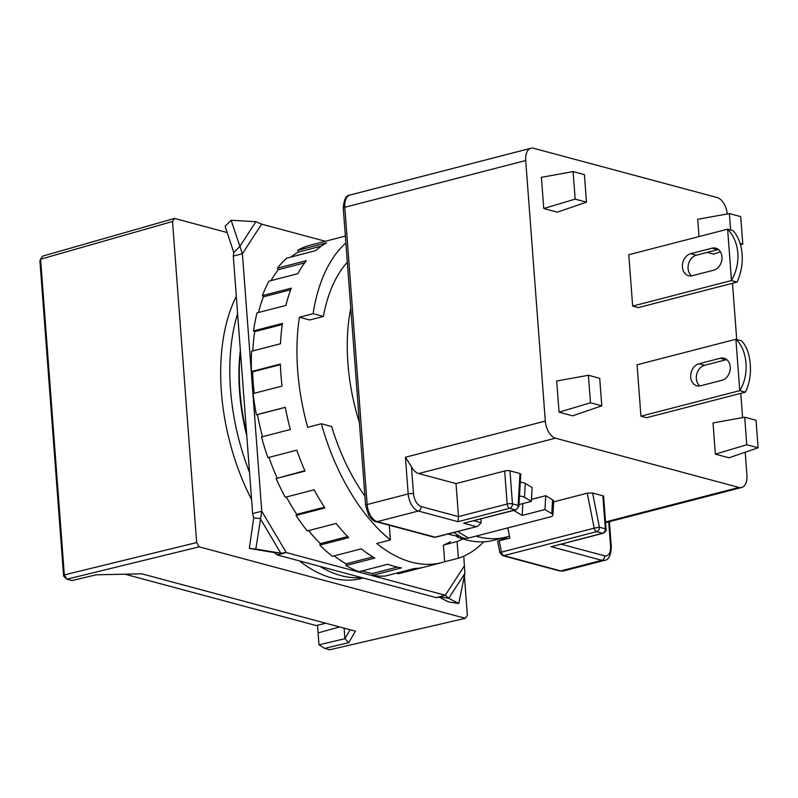 <?xml version="1.0" encoding="UTF-8"?>
<svg xmlns="http://www.w3.org/2000/svg" width="798" height="798" viewBox="0 0 798 798"><rect width="100%" height="100%" fill="white"/><g stroke="black" fill="none" stroke-linecap="round" stroke-linejoin="round"><path stroke-width="1.2" d="M246.791 435.838A150.174 84.628 -104.5 0 1 239.58 391.978A150.174 84.628 -104.5 0 1 240.358 350.262M350.781 308.098A152.069 85.695 75.5 0 0 347.918 363.379A152.069 85.695 75.5 0 0 359.379 422.491M447.927 534.022A152.069 85.695 75.5 0 0 456.656 535.947M246.562 432.855A152.069 85.695 -104.5 0 1 239.969 391.279A152.069 85.695 -104.5 0 1 240.457 351.609M237.605 313.664A165.376 93.196 75.5 0 0 230.522 389.544A165.376 93.196 75.5 0 0 249.545 472.436M319.918 566.4A165.376 93.196 75.5 0 0 361.674 577.612M363.15 578.011L361.334 578.48A165.376 93.196 -104.5 0 1 299.519 560.924M251.579 499.558A165.376 93.196 -104.5 0 1 221.395 391.908A165.376 93.196 -104.5 0 1 236.298 296.347M464.396 575.767L467.369 615.248L465.384 618.31L199.201 546.839L196.657 542.56L172.518 221.475L174.503 218.413L227.191 232.557M174.503 218.413L42.583 256.138L40.588 259.2L172.518 221.475M196.657 542.56L64.329 574.909L40.588 259.2L39.9 260.737L63.621 576.196L64.329 574.909L66.872 579.188L199.201 546.839M465.384 618.31L329.724 649.762L324.587 648.385L348.746 642.629L355.439 631.188L141.755 573.812L96.159 574.819L72 580.565L66.872 579.188L63.621 576.196M324.587 648.385L319.001 644.764L317.524 625.213M348.746 642.629L344.886 638.669L350.103 629.752M319.05 644.814L344.886 638.669L344.098 628.146M325.823 623.238L316.138 625.542L124.847 574.181M690.699 377.135A11.401 8.978 -75 0 0 696.863 385.793A11.401 8.978 -75 0 0 700.644 385.783L721.931 380.277A11.401 8.978 -75 0 0 730.2 369.255A11.401 8.978 -75 0 0 724.055 358.252A11.401 8.978 -75 0 0 720.275 358.262L698.988 363.768A11.401 8.978 -75 0 0 690.699 377.135M699.856 385.943A11.401 8.978 105 0 1 696.355 378.651A11.401 8.978 105 0 1 704.654 365.284L725.941 359.788A11.401 8.978 105 0 1 726.729 359.619M713.651 270.193A11.401 8.978 -75 0 0 721.951 256.826A11.401 8.978 -75 0 0 715.786 248.168A11.401 8.978 -75 0 0 711.996 248.178L690.709 253.674A11.401 8.978 -75 0 0 682.45 264.707A11.401 8.978 -75 0 0 688.584 275.699A11.401 8.978 -75 0 0 692.365 275.699L713.651 270.193M632.654 306.093L628.794 254.722L727.577 229.186A41.815 32.908 -75 0 1 727.626 229.235C733.621 235.56 737.033 243.5 737.841 253.086C738.469 262.702 736.345 271.829 731.477 280.477A41.815 32.908 -75 0 1 731.437 280.557L632.654 306.093L638.32 307.619L737.103 282.083L731.437 280.557M737.103 282.083A41.815 32.908 105 0 0 737.143 282.003C741.103 273.106 742.758 263.849 742.12 254.233C741.322 244.657 738.369 236.836 733.282 230.762A41.815 32.908 105 0 0 733.232 230.702L727.577 229.186M553.662 501.852L587.228 493.184L594.201 528.156L501.463 552.136L499.209 540.845L498.231 540.984L509.852 538.091L507.817 527.897M498.231 540.984A163.48 92.129 75.5 0 0 507.817 536.655M735.896 339.33A41.815 32.908 105 0 0 735.846 339.27L741.512 340.796A41.815 32.908 -75 0 1 741.561 340.846C751.576 350.911 753.492 376.397 745.412 392.087A41.815 32.908 -75 0 1 745.372 392.167L739.716 390.651A41.815 32.908 105 0 0 739.756 390.571C749.651 375.359 747.736 349.873 735.896 339.33L739.756 390.571M735.846 339.27L637.073 364.806L640.934 416.187L646.599 417.703L745.372 392.167M640.934 416.187L739.716 390.651M746.768 444.755L744.704 417.234L713.023 422.96L715.367 454.152L728.963 457.793L758.1 447.798L746.768 444.755L715.367 454.152M559.059 412.177L572.655 415.828L601.792 405.833L599.717 378.312L588.395 375.269L556.715 380.985L559.059 412.177L590.46 402.791L588.395 375.269M707.198 252.397L713.651 254.133L720.414 251.809M730.629 230.004L729.392 213.575L697.711 219.29L699.008 236.567M575.149 199.121L573.084 171.6L541.403 177.326L543.747 208.517L557.343 212.168L586.48 202.163L575.149 199.121L543.747 208.517M727.267 213.954A15.212 8.569 75.5 0 0 717.163 197.545L533.672 148.288A15.212 8.569 75.5 0 0 530.969 148.238A15.212 8.569 75.5 0 0 525.712 160.528L545.303 421.075A15.212 8.569 75.5 0 0 555.468 438.182L738.958 487.448A15.212 8.569 75.5 0 0 741.661 487.488A15.212 8.569 75.5 0 0 746.918 475.199L745.192 452.227M732.484 283.27L736.714 339.509M740.763 393.364L742.589 417.613M691.577 275.859A11.401 8.978 105 0 1 688.415 264.357A11.401 8.978 105 0 1 696.375 255.2L717.661 249.694A11.401 8.978 105 0 1 718.449 249.535M727.626 229.235L731.477 280.477M587.228 493.184L592.585 493.014L602.849 495.777A3.8 0.958 -4.3 0 1 603.597 496.276L606.081 529.303A3.8 0.958 175.7 0 0 605.333 528.795L602.849 495.777M519.987 473.523L520.765 474.082L518.89 506.391A3.8 1.556 -176.7 0 0 518.141 505.383L519.987 473.523L509.972 470.84A3.8 0.958 -4.3 0 0 504.665 471.01L456.017 483.588L418.641 473.553A15.212 8.569 -104.5 0 1 411.469 466.76L405.434 457.234L408.187 493.932L367.14 504.536L344.796 207.3L525.712 160.528M758.1 447.798L756.035 420.277L744.704 417.234M590.46 402.791L601.792 405.833M729.392 213.575L740.714 216.617L742.788 244.138L740.085 243.41M740.524 244.906L742.788 244.138M586.48 202.163L584.405 174.642L573.084 171.6M561.094 544.166L604.615 555.847C608.655 556.276 610.64 553.214 610.58 546.66L608.714 521.862M411.469 466.76L413.494 493.753C414.411 500.486 416.945 504.765 421.125 506.58L458.501 516.615L456.017 483.588M480.875 518.949L481.154 522.7L477.723 526.321L435.748 537.174A3.8 2.145 -104.5 0 1 435.07 537.164L477.723 526.321M552.475 546.391L602.57 533.254A3.8 2.145 75.5 0 0 603.248 533.264L552.475 546.391M504.665 471.01L507.149 504.037L458.501 516.615L458.002 521.683L418.351 511.039L377.304 521.653A15.212 8.569 -104.5 0 1 367.14 504.536A3.8 0.958 175.7 0 0 365.614 505.433L368.756 515.468C371.898 519.658 374.332 521.722 376.048 521.653A3.8 2.993 -75 0 0 377.304 521.653L435.07 537.164A3.8 2.993 105 0 1 433.813 537.164L376.048 521.653M513.772 510.441L522.141 515.438L544.944 509.543L551.767 513.613A5.706 2.334 3.3 0 1 552.894 515.129A5.706 2.334 3.3 0 1 550.61 516.835L468.516 538.052A15.212 10.913 120.9 0 1 461.523 537.263L453.633 532.545M519.488 496.147A5.706 2.334 3.3 0 1 524.486 497.324L531.308 501.393L518.999 504.575M520.296 482.301A5.706 2.334 3.3 0 1 525.293 483.468L524.486 497.324M552.894 515.129L553.702 501.274A5.706 2.334 -176.7 0 0 552.565 499.767L545.752 495.688L531.418 499.398M531.308 501.393L532.106 487.538L525.293 483.468M516.047 509.852L463.678 523.209L515.368 509.842A3.8 2.145 75.5 0 0 516.047 509.852L518.89 506.391M545.752 495.688L544.944 509.543M522.141 515.438L522.83 503.588M475.987 536.126A161.575 91.052 75.5 0 0 506.341 537.064A161.575 91.052 75.5 0 0 509.463 536.146M456.745 534.411L456.616 536.715A161.575 91.052 75.5 0 0 494.181 540.206L506.341 537.064M459.399 535.997L456.616 536.715M345.883 242.961A170.134 95.87 75.5 0 0 313.095 313.684L323.38 316.447L309.704 319.978L299.41 317.225A170.134 95.87 75.5 0 0 297.684 370.691A170.134 95.87 75.5 0 0 307.689 427.309L321.375 423.768A170.134 95.87 75.5 0 0 390.402 539.957L376.716 543.498A170.134 95.87 75.5 0 0 441.643 562.62A170.134 95.87 75.5 0 0 444.676 561.742L458.361 558.211A170.134 95.87 75.5 0 0 483.718 541.792M441.643 562.62L424.925 566.949A170.134 95.87 -104.5 0 1 414.062 568.605L385.175 576.076A170.134 95.87 -104.5 0 1 372.566 575.368L401.454 567.897A170.134 95.87 -104.5 0 1 387.858 564.256L358.97 571.717A170.134 95.87 -104.5 0 1 345.953 565.543L374.841 558.071A170.134 95.87 -104.5 0 1 361.285 548.854L332.397 556.326A170.134 95.87 -104.5 0 1 319.848 545.104L348.736 537.633A170.134 95.87 -104.5 0 1 336.138 523.458L307.25 530.929A170.134 95.87 -104.5 0 1 296.028 515.428L324.916 507.957A170.134 95.87 -104.5 0 1 314.133 489.812L285.245 497.274A170.134 95.87 -104.5 0 1 276.128 478.551L305.016 471.079A170.134 95.87 -104.5 0 1 296.786 450.192L267.899 457.653A170.134 95.87 -104.5 0 1 261.495 436.985L290.382 429.514A170.134 95.87 -104.5 0 1 285.265 407.299L256.377 414.77A170.134 95.87 -104.5 0 1 253.136 393.554L282.023 386.082A170.134 95.87 -104.5 0 1 280.966 375.01A170.134 95.87 -104.5 0 1 280.367 364.068L251.48 371.539A170.134 95.87 -104.5 0 1 251.599 351.22L280.487 343.758A170.134 95.87 -104.5 0 1 282.412 323.429L253.525 330.901A170.134 95.87 -104.5 0 1 257.016 312.876L285.903 305.415A170.134 95.87 -104.5 0 1 291.26 288.168L262.372 295.639A170.134 95.87 -104.5 0 1 268.996 281.135L297.883 273.664A170.134 95.87 -104.5 0 1 306.322 260.677L277.435 268.148A170.134 95.87 -104.5 0 1 286.741 258.153L315.619 250.682A170.134 95.87 -104.5 0 1 326.572 242.831L297.684 250.303A170.134 95.87 -104.5 0 1 309.026 245.495L337.913 238.023A170.134 95.87 -104.5 0 1 339.749 237.515L345.364 236.068M397.633 572.854L397.883 573.902L423.06 567.398M444.676 561.742L443.419 545.084A153.974 86.773 75.5 0 0 450.281 541.742M277.185 554.929L286.312 552.575L445.284 595.258L436.167 597.612L277.185 554.929L274.352 552.615L249.335 548.425L253.714 517.892L252.637 513.603L233.275 256.078L233.764 252.517L225.116 226.253L231.101 220.278L242.393 253.724L261.754 511.239L252.637 513.603M458.361 558.211L457.104 541.543L443.419 545.084M313.095 313.684L299.41 317.225M390.402 539.957L389.284 525.214M321.375 423.768L331.659 426.531A153.974 86.773 75.5 0 0 364.915 496.107M347.329 262.233A153.974 86.773 75.5 0 0 323.38 316.447M457.104 541.543A153.974 86.773 75.5 0 0 462.69 538.919M325.385 241.265L261.614 224.148L255.899 221.684L231.101 220.278M233.275 256.078L242.393 253.724L261.614 224.148M439.04 597.054L448.217 601.822L458.77 603.517L464.875 573.453L463.788 556.136M397.314 567.099L372.427 573.533L372.566 575.368M361.913 570.959A168.228 94.802 75.5 0 0 372.427 573.533M372.885 556.924L346.113 563.847L345.953 565.543M346.113 563.847A168.228 94.802 -104.5 0 1 334.153 555.867M347.689 536.575L320.297 543.657L319.848 545.104M320.297 543.657A168.228 94.802 -104.5 0 1 308.577 530.59M324.417 507.189L296.736 514.341L296.028 515.428M296.736 514.341A168.228 94.802 -104.5 0 1 286.382 496.984M304.856 470.7L276.128 478.551M277.046 477.892A168.228 94.802 -104.5 0 1 268.946 457.384M262.532 436.715A168.228 94.802 -104.5 0 1 257.445 414.591L285.285 407.389M256.377 414.77L257.445 414.591M254.203 393.274A168.228 94.802 -104.5 0 1 252.607 371.838L280.387 364.656M251.48 371.539L252.607 371.838M252.786 350.921A168.228 94.802 -104.5 0 1 254.652 331.669L282.253 324.537M253.525 330.901L254.652 331.669M258.462 312.507A168.228 94.802 -104.5 0 1 263.43 296.816L290.662 289.784M262.372 295.639L263.43 296.816M271.031 280.607A168.228 94.802 -104.5 0 1 278.342 269.664L304.686 262.851M277.435 268.148L278.342 269.664M290.761 257.116A168.228 94.802 -104.5 0 1 298.372 252.048L321.404 246.093M297.684 250.303L298.372 252.048M233.764 252.517L239.749 246.542L255.899 221.684M261.754 511.239L255.819 549.034L280.836 553.223L286.312 552.575L261.754 511.239M253.714 517.892L260.198 518.5L280.836 553.223L274.352 552.615M464.506 565.682L445.284 595.258L448.715 598.3L458.77 603.517M437.045 597.383L441.623 597.163L448.715 598.3L464.875 573.453M249.335 548.425L255.819 549.034M318.103 632.904L339.629 626.939M704.654 365.284L698.988 363.768M720.275 358.262L725.941 359.788M738.958 487.448L605.532 521.942M418.641 473.553L555.468 438.182M545.303 421.075L405.434 457.234M711.996 248.178L717.661 249.694M696.375 255.2L690.709 253.674M473.892 520.755L481.154 522.7M563.498 570.959A15.212 8.569 -104.5 0 1 560.795 570.919L601.852 560.306A15.212 8.569 75.5 0 0 604.555 560.346L563.498 570.959L559.538 570.919L502.63 555.637A3.8 2.993 105 0 0 503.897 555.637A3.8 2.145 -104.5 0 1 501.463 552.136L499.887 552.715L497.603 541.224M609.413 521.683L611.328 547.169A3.8 0.958 175.7 0 0 610.58 546.66M365.614 505.433L343.27 208.198A3.8 0.958 -4.3 0 1 344.796 207.3A15.212 8.569 -104.5 0 1 350.043 195.011L530.969 148.238M413.494 493.753A3.8 0.958 175.7 0 0 408.187 493.932A15.212 8.569 75.5 0 0 418.351 511.039A3.8 2.993 -75 0 0 421.125 506.58M604.615 555.847A3.8 2.993 105 0 1 601.852 560.306L550.879 546.62M509.972 470.84L512.456 503.867A3.8 0.958 175.7 0 0 507.149 504.037A3.8 2.145 75.5 0 0 509.693 508.316L458.002 521.683M468.516 538.052L457.583 531.528M476.127 526.55L463.678 523.209M592.585 493.014L599.398 527.209L594.201 528.156A3.8 2.145 75.5 0 0 596.635 531.658L503.897 555.637L560.795 570.919A3.8 2.993 105 0 1 559.538 570.919M602.57 533.254L596.635 531.658A3.8 2.993 105 0 0 599.398 527.209L605.333 528.795A3.8 2.993 -75 0 1 602.57 533.254M515.368 509.842L509.693 508.316A3.8 2.993 105 0 0 512.456 503.867L518.141 505.383A3.8 2.993 -75 0 1 515.368 509.842M551.767 513.613L552.565 499.767M605.582 522.67L741.661 487.488M611.328 547.169C610.769 555.697 608.515 560.096 604.555 560.346M343.27 208.198C343.828 199.66 346.083 195.271 350.043 195.011M606.081 529.303C606.68 530.351 605.732 531.677 603.248 533.264M499.887 552.715L502.63 555.637M433.813 537.164L435.748 537.174"/></g></svg>
